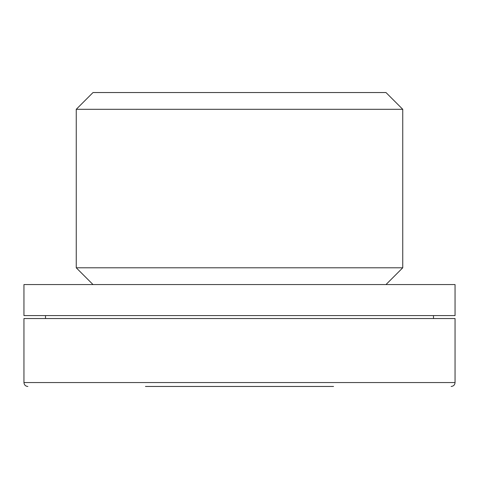<?xml version="1.0" encoding="UTF-8"?>
<svg xmlns="http://www.w3.org/2000/svg" width="479" height="479" viewBox="0 0 479 479"><rect width="100%" height="100%" fill="white"/><g stroke="black" fill="none" stroke-linecap="round" stroke-linejoin="round"><path stroke-width="0.72" d="M145.442 386.463L333.558 386.463M27.872 386.463C25.489 386.236 24.184 384.924 23.95 382.547L23.95 318.535L455.05 318.535L455.05 382.547C454.84 384.906 453.535 386.212 451.128 386.463M45.505 318.535L45.505 315.595M23.95 315.595L455.05 315.595L455.05 284.568L23.95 284.568L23.95 315.595M76.251 267.797L402.749 267.797L402.749 109.308L76.251 109.308L76.251 267.797L93.022 284.568M76.251 109.308L93.022 92.537L385.978 92.537L402.749 109.308M23.95 382.547L455.05 382.547M433.495 318.535L433.495 315.595M385.978 284.568L402.749 267.797"/></g></svg>
